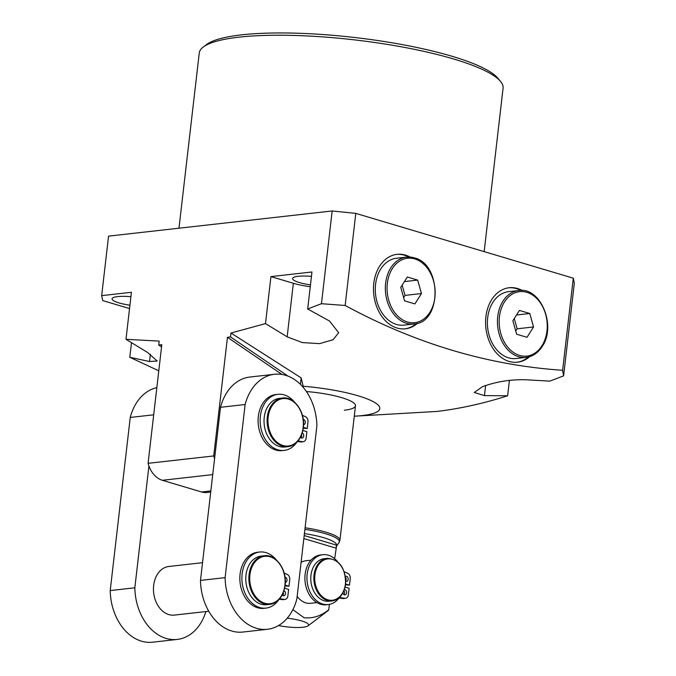 <?xml version="1.0" encoding="UTF-8"?>
<svg xmlns="http://www.w3.org/2000/svg" width="676" height="676" viewBox="0 0 676 676"><rect width="100%" height="100%" fill="white"/><g stroke="black" fill="none" stroke-linecap="round" stroke-linejoin="round"><path stroke-width="1.01" d="M354.283 416.196A67.287 13.579 -173.4 0 0 354.469 416.188A67.287 13.579 -173.4 0 0 362.277 415.571A67.287 13.579 -173.4 0 0 372.003 401.012A67.287 13.579 -173.4 0 0 303.186 386.266L303.085 387.196M529.671 356.649A37.467 27.64 -96.4 0 1 517.546 362.209A37.467 27.64 -96.4 0 1 485.892 316.79A37.467 27.64 -96.4 0 1 509.172 287.739A37.467 27.64 -96.4 0 1 522.227 290.469M508.656 287.807A37.467 27.64 -96.4 0 1 520.875 290.41M410.121 257.057A37.467 27.64 83.6 0 0 397.065 254.337A37.467 27.64 83.6 0 0 373.786 283.379A37.467 27.64 83.6 0 0 405.448 328.798A37.467 27.64 83.6 0 0 417.565 323.246M408.769 256.998A37.467 27.64 83.6 0 0 396.558 254.396M354.469 416.188L436.975 411.439C460.238 408.642 483.796 403.42 507.634 395.764L484.455 395.629L474.282 392.477L482.554 386.638C496.725 381.501 511.47 379.228 526.79 379.811L549.825 381.137L563.598 375.873L562.626 370.279L573.282 278.182L355.796 213.379L345.14 305.476C415.774 343.729 488.275 365.327 562.626 370.279M203.248 47.05L206.552 44.54A149.869 30.251 6.6 0 1 241.653 34.848A149.869 30.251 6.6 0 1 392.443 42.858A149.869 30.251 6.6 0 1 497.908 78.255L500.553 81.45A152.928 30.868 -173.4 0 0 392.933 45.334A152.928 30.868 -173.4 0 0 239.067 37.163A152.928 30.868 -173.4 0 0 203.248 47.05A152.928 30.868 -173.4 0 0 199.259 52.99L178.979 228.201M484.168 251.633L503.079 88.142A152.928 30.868 -173.4 0 0 500.553 81.45M310.47 284.892A21.412 4.318 6.6 0 1 292.598 278.512A21.412 4.318 6.6 0 1 298.167 276.298A21.412 4.318 6.6 0 1 311.45 276.383M129.927 305.197A21.412 4.318 6.6 0 1 112.055 298.826A21.412 4.318 6.6 0 1 117.632 296.603A21.412 4.318 6.6 0 1 130.907 296.696M345.14 305.476L321.455 303.71L332.178 210.971L108.557 236.127L101.67 295.64L131.423 292.294L125.981 339.301L159.181 341.11L158.733 345.022L161.547 346.94M303.186 386.266L301.175 377.909L230.989 333.031L265.491 323.61L287.156 336.834L302.375 342.588L319.68 343.628L333.116 339.724L338.676 332.66L329.482 321.015L307.681 308.983L321.455 303.71M210.709 492.077L207.076 492.491A24.471 18.049 -96.4 0 1 201.592 491.976L162.35 480.29A24.471 18.049 -96.4 0 1 148.078 463.33L161.809 344.675L158.733 345.022M125.981 339.301L147.647 352.526L157.204 361.018L149.548 361.516L129.792 357.274L131.482 342.698M158.784 370.811L129.792 357.274M332.178 210.971L355.796 213.379M573.282 278.182L574.33 283.126L563.598 375.873M528.37 357.004A37.467 27.64 -96.4 0 1 517.039 362.26M507.634 395.764L509.417 380.368M101.67 295.64L102.718 300.583L129.538 308.577M148.078 463.33L213.726 455.945A24.471 18.049 83.6 0 0 214.579 458.632M288.001 376.118L230.533 336.944L227.457 337.29L213.726 455.945M230.533 336.944L230.989 333.031M265.491 323.61L270.924 276.602L293.35 283.286A30.589 6.177 -173.4 0 0 310.25 286.742M307.681 308.983L311.957 271.989L270.924 276.602M404.932 328.849A37.467 27.64 83.6 0 0 416.264 323.601M301.175 377.909L300.431 384.357M227.457 337.29L281.993 374.47M344.337 410.222A42.816 8.644 -173.4 0 0 355.483 405.794A42.816 8.644 -173.4 0 0 306.414 391.548A42.816 8.644 -173.4 0 1 341.676 397.64A42.816 8.644 -173.4 0 1 355.483 405.794L339.91 540.394A42.816 8.644 6.6 0 0 326.102 532.24A42.816 8.644 6.6 0 0 305.096 527.77M310.96 575.276A21.412 15.793 83.6 0 0 329.043 601.234L332.127 600.888A21.412 15.793 -96.4 0 1 314.036 574.93A21.412 15.793 -96.4 0 1 327.336 558.334L324.26 558.68A21.412 15.793 83.6 0 0 310.96 575.276M345.766 580.777A2.603 1.918 83.6 0 0 346.112 579.67A2.603 1.918 83.6 0 0 345.529 577.338M345.766 581.326A2.603 1.918 83.6 0 0 346.551 581.453A2.603 1.918 83.6 0 0 348.165 579.442A2.603 1.918 83.6 0 0 345.968 576.29A2.603 1.918 83.6 0 0 345.402 576.476M343.932 594.559A2.603 1.918 83.6 0 0 344.566 593.063A2.603 1.918 83.6 0 0 343.957 590.706M342.893 592.953A2.603 1.918 83.6 0 0 345.005 594.846A2.603 1.918 83.6 0 0 346.619 592.827A2.603 1.918 83.6 0 0 344.422 589.683A2.603 1.918 83.6 0 0 344.337 589.692M297.161 596.342A21.412 15.793 83.6 0 0 310.58 603.305L316.926 602.595M304.428 533.575A40.171 8.112 6.6 0 1 323.711 537.699A40.171 8.112 6.6 0 1 336.682 545.211L334.654 558.714M278.563 625.562A21.412 4.318 -173.4 0 0 308.011 625.858A21.412 4.318 -173.4 0 0 301.665 620.948A21.412 4.318 -173.4 0 0 287.232 618.202M292.885 609.634L304.056 617.737C312.996 618.625 321.227 615.946 328.756 609.71A39.757 8.027 6.6 0 1 327.826 610.825L308.011 625.858M329.373 604.395L328.756 609.71M311.045 560.167L305.797 560.759A21.412 15.793 83.6 0 0 301.099 562.322M345.613 583.971L349.484 585.12L350.227 578.656A4.588 3.388 83.6 0 0 347.76 573.332L344.202 571.71M337.586 561.722A25.08 18.505 83.6 0 0 322.739 554.7A25.08 18.505 83.6 0 0 307.157 581.69A25.08 18.505 83.6 0 0 328.342 604.547A25.08 18.505 83.6 0 0 338.448 598.775A4.588 3.388 -96.4 0 1 340.298 597.719A4.588 3.388 -96.4 0 1 340.949 597.728L344.87 598.294A4.588 3.388 83.6 0 0 345.52 598.311A4.588 3.388 83.6 0 0 348.368 594.753L349.112 588.281L345.09 587.089M339.344 598.023L342.816 598.53A4.588 3.388 83.6 0 0 343.467 598.539L345.52 598.311M322.739 554.7L320.686 554.928A25.08 18.505 83.6 0 0 305.104 581.926A25.08 18.505 83.6 0 0 326.297 604.775L328.342 604.547M345.512 584.782L349.484 585.12M285.297 582.374A2.603 1.918 83.6 0 0 285.39 582.366A2.603 1.918 83.6 0 0 287.004 580.354A2.603 1.918 83.6 0 0 284.993 577.194M282.771 595.471A2.603 1.918 83.6 0 0 283.405 593.976A2.603 1.918 83.6 0 0 283.286 592.615M282.222 594.931A2.603 1.918 83.6 0 0 283.844 595.759A2.603 1.918 83.6 0 0 285.458 593.748A2.603 1.918 83.6 0 0 283.971 590.689M202.538 562.685L168.865 566.471A24.471 18.049 83.6 0 0 153.663 585.441A24.471 18.049 83.6 0 0 174.332 615.101L208.74 611.231M303.549 424.663A2.603 1.918 83.6 0 0 303.642 424.655A2.603 1.918 83.6 0 0 305.256 422.644A2.603 1.918 83.6 0 0 303.245 419.483M301.023 437.752A2.603 1.918 83.6 0 0 301.657 436.265A2.603 1.918 83.6 0 0 301.538 434.896M300.474 437.22A2.603 1.918 83.6 0 0 302.087 438.048A2.603 1.918 83.6 0 0 303.701 436.028A2.603 1.918 83.6 0 0 302.223 432.978M303.186 427.688A24.471 18.049 -96.4 0 1 287.984 446.659L284.909 447.005A24.471 18.049 -96.4 0 1 264.231 417.345A24.471 18.049 -96.4 0 1 279.433 398.375L282.517 398.029A24.471 18.049 -96.4 0 0 267.316 416.999A24.471 18.049 -96.4 0 0 287.984 446.659C296.468 445.045 301.589 438.699 303.347 427.621C305.569 412.318 294.254 396.119 282.517 398.029M284.934 585.399A24.471 18.049 -96.4 0 1 269.732 604.369L266.657 604.716A24.471 18.049 -96.4 0 1 245.988 575.056A24.471 18.049 -96.4 0 1 261.19 556.086L264.265 555.74A24.471 18.049 -96.4 0 0 249.064 574.71A24.471 18.049 -96.4 0 0 269.732 604.369C278.216 602.755 283.337 596.409 285.095 585.34C287.317 570.037 276.011 553.838 264.265 555.74M225.108 577.642A49.703 36.673 83.6 0 0 267.51 629.28A49.703 36.673 83.6 0 0 296.849 599.029L316.883 425.905A49.703 36.673 83.6 0 0 274.481 374.276A49.703 36.673 83.6 0 0 245.135 404.518L225.108 577.642L200.485 580.414A49.703 36.673 83.6 0 0 242.895 632.043L267.51 629.28M297.736 441.512L300.575 441.927A4.588 3.388 83.6 0 0 301.226 441.935L303.279 441.707A4.588 3.388 83.6 0 0 306.127 438.149L306.879 431.685L302.873 430.494M294.677 402.305A28.215 20.821 83.6 0 0 277.904 394.319L275.85 394.547A28.215 20.821 83.6 0 0 258.316 424.917A28.215 20.821 83.6 0 0 282.162 450.622L284.216 450.393A28.215 20.821 83.6 0 0 296.663 442.493A4.588 3.388 -96.4 0 1 298.691 441.208A4.588 3.388 -96.4 0 1 299.333 441.217L302.628 441.698A4.588 3.388 83.6 0 0 303.279 441.707M303.27 428.178L307.242 428.525L307.986 422.061A4.588 3.388 83.6 0 0 305.518 416.729L302.383 415.301M279.484 599.232L282.331 599.637A4.588 3.388 83.6 0 0 282.974 599.654L285.027 599.418A4.588 3.388 83.6 0 0 287.875 595.86L288.627 589.396L284.621 588.205M276.433 560.015A28.215 20.821 83.6 0 0 259.66 552.03L257.607 552.258A28.215 20.821 83.6 0 0 240.073 582.627A28.215 20.821 83.6 0 0 263.91 608.341L265.964 608.104A28.215 20.821 83.6 0 0 278.411 600.203A4.588 3.388 -96.4 0 1 280.439 598.919A4.588 3.388 -96.4 0 1 281.089 598.936L284.385 599.409A4.588 3.388 83.6 0 0 285.027 599.418M285.027 585.898L288.99 586.236L289.742 579.771A4.588 3.388 83.6 0 0 287.266 574.448L284.14 573.011M156.832 387.652A49.703 36.673 83.6 0 0 130.248 417.447L110.213 590.57A49.703 36.673 83.6 0 0 152.624 642.2L177.239 639.428A49.703 36.673 83.6 0 0 205.91 611.552M274.481 374.276L249.858 377.039A49.703 36.673 83.6 0 0 220.52 407.29L200.485 580.414M245.135 404.518L220.52 407.29M148.923 466.017L134.837 587.799A49.703 36.673 83.6 0 0 177.239 639.428M134.837 587.799L110.213 590.57M153.689 414.81L130.248 417.447M303.372 427.367L307.242 428.525M277.904 394.319A28.215 20.821 83.6 0 0 260.37 424.68A28.215 20.821 83.6 0 0 284.216 450.393M285.12 585.078L288.99 586.236M259.66 552.03A28.215 20.821 83.6 0 0 242.126 582.399A28.215 20.821 83.6 0 0 265.964 608.104M518.627 290.528L508.572 291.66A33.648 24.826 83.6 0 0 492.872 302.358A33.648 24.826 83.6 0 0 490.717 339.817A33.648 24.826 83.6 0 0 516.092 358.525L526.148 357.393A33.648 24.826 -96.4 0 1 500.772 338.693A33.648 24.826 -96.4 0 1 502.919 301.226A33.648 24.826 -96.4 0 1 518.627 290.528C540.504 286.59 556.737 325.984 542.177 346.518C538.037 352.906 532.696 356.531 526.148 357.393M529.764 313.503L519.405 310.419L512.856 320.779L516.65 334.223L527.01 337.316L533.567 326.956L529.764 313.503L516.515 314.999M515.746 331.02L517.148 328.798L514.259 318.557M517.148 328.798L533.567 326.956M414.042 323.981C441.977 322.782 441.986 264.079 414.278 257.835L406.521 257.117L396.466 258.249A33.648 24.826 83.6 0 0 375.281 289.37A33.648 24.826 83.6 0 0 396.44 324.412A33.648 24.826 83.6 0 0 403.995 325.114L414.042 323.981A33.648 24.826 -96.4 0 1 406.496 323.289A33.648 24.826 -96.4 0 1 385.328 288.238A33.648 24.826 -96.4 0 1 406.521 257.117A33.648 24.826 -96.4 0 1 414.067 257.818M400.75 287.376L404.552 300.82L414.903 303.904L421.461 293.545L417.658 280.101L407.298 277.016L400.75 287.376M404.409 281.588L417.658 280.101M403.64 297.609L405.042 295.395L402.152 285.154M405.042 295.395L421.461 293.545M201.592 491.976L210.836 490.937M287.156 336.834L293.35 283.286M149.548 361.516L150.393 354.249M484.455 395.629L485.63 385.489M212.729 474.62L162.35 480.29M345.428 584.284A21.412 15.793 -96.4 0 1 332.127 600.888C339.555 599.468 344.042 593.917 345.588 584.225C345.613 568.06 339.538 559.432 327.336 558.334M314.898 575.023A20.795 15.345 83.6 0 0 327.801 599.798A20.795 15.345 83.6 0 0 345.385 584.106A20.795 15.345 83.6 0 0 332.482 559.331A20.795 15.345 83.6 0 0 314.898 575.023M336.099 546.512L338.921 542.811A42.411 8.56 -173.4 0 0 325.655 533.761A42.411 8.56 -173.4 0 0 304.918 529.342M335.879 548.109L303.845 538.569M304.2 535.536L336.682 545.211M340.949 597.728L339.673 597.871M344.87 598.294L342.816 598.53M249.926 574.794A23.854 17.601 83.6 0 0 264.722 603.22A23.854 17.601 83.6 0 0 284.9 585.222A23.854 17.601 83.6 0 0 270.096 556.796A23.854 17.601 83.6 0 0 249.926 574.794M268.169 417.084A23.854 17.601 83.6 0 0 282.974 445.509A23.854 17.601 83.6 0 0 303.144 427.502A23.854 17.601 83.6 0 0 288.348 399.085A23.854 17.601 83.6 0 0 268.169 417.084M299.333 441.217L298.057 441.36M302.628 441.698L300.575 441.927M281.089 598.936L279.813 599.071M284.385 599.409L282.331 599.637M541.966 345.774A32.423 23.922 83.6 0 0 538.248 300.093A32.423 23.922 83.6 0 0 504.448 301.961A32.423 23.922 83.6 0 0 508.166 347.641A32.423 23.922 83.6 0 0 541.966 345.774M414.751 258.916A32.423 23.922 83.6 0 0 387.34 283.379A32.423 23.922 83.6 0 0 407.451 322.004A32.423 23.922 83.6 0 0 434.871 297.541A32.423 23.922 83.6 0 0 414.751 258.916M338.921 542.811L339.91 540.394"/></g></svg>
